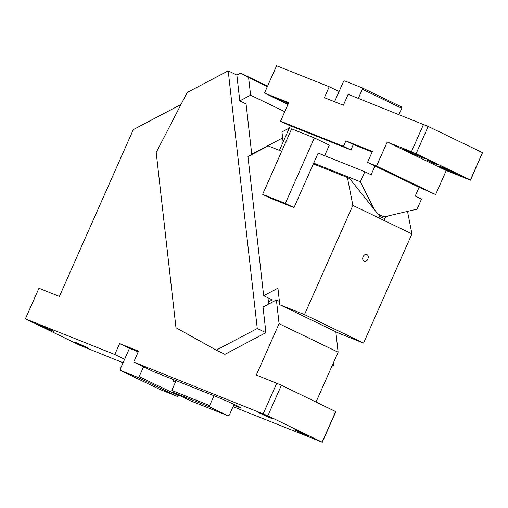 <?xml version="1.0" encoding="UTF-8"?>
<svg xmlns="http://www.w3.org/2000/svg" width="508" height="508" viewBox="0 0 508 508"><rect width="100%" height="100%" fill="white"/><g stroke="black" fill="none" stroke-linecap="round" stroke-linejoin="round"><path stroke-width="0.76" d="M270.872 417.786L273.05 418.967L268.681 417.303L258.845 412.674L270.872 417.786M306.305 434.892L308.483 436.074L304.114 434.41L294.284 429.781L306.305 434.892M216.262 350.139L175.965 327.724L156.204 152.514L187.204 92.475L228.2 70.847L257.258 328.511L265.919 332.689L224.923 354.324L216.262 350.139L257.258 328.511M331.87 366.306L333.635 365.379L333.362 362.941M239.776 100.882L236.861 75.051L240.563 73.101L248.615 77.591L250.59 95.187L239.776 100.882L246.075 103.924L251.784 154.572M251.651 153.384L252.508 153.797L282.632 137.922M283.102 142.088L281.959 131.921L289.325 128.035M250.59 95.187L284.772 111.684M51.225 330.124L53.403 331.311L49.028 329.641L39.199 325.012L51.225 330.124M252.552 154.172L252.508 153.797M76.81 343.3L74.638 342.119L79.007 343.783L88.837 348.412L76.81 343.3M236.861 75.051L228.2 70.847M265.919 332.689L263.023 307.016L276.403 299.961L279.07 323.691L338.125 352.196L316.071 401.955M279.07 323.691L256.324 375.018L281.407 385.223L267.862 415.798L133.712 362.058L153.397 371.558L213.989 395.745L209.633 405.568L171.761 390.455L176.117 380.632M338.125 352.196L335.832 331.768M276.403 299.961L279.406 301.415M333.635 365.379L332.524 364.839M181.007 104.483L133.318 129.603L59.398 296.424L38.945 288.265L25.4 318.834L79.826 345.288L123.069 362.744M276.771 383.178L263.227 413.747M281.407 385.223L335.832 411.683L322.282 442.252L267.862 415.798M322.193 442.017L335.744 411.448M209.633 405.568L209.937 407.041L228.048 415.779L229.318 415.068L233.674 405.244L237.084 406.603A14.935 0.521 -156.1 0 0 240.894 407.905A14.935 0.521 -156.1 0 0 232.442 403.625A14.935 0.521 -156.1 0 0 217.399 397.104L213.989 395.745M233.674 405.244L234.061 404.374M175.501 382.029L173.082 381.064L173.698 379.666M143.554 366.808L139.198 376.638L178.568 395.637L178.778 395.167M173.082 381.064L175.425 382.194M139.198 376.638L137.954 377.425L177.33 396.43L178.568 395.637M137.954 377.425L120.536 370.472L120.263 369.081L129.457 348.336L119.615 343.586L114.776 354.501L25.4 318.834M120.536 370.472L159.906 389.477L177.33 396.43M138.239 351.841L129.457 348.336M171.761 390.455L172.066 391.928L209.937 407.041M228.048 415.779L190.176 400.666L172.066 391.928M268.643 304.051L267.938 297.79M248.615 77.591L267.348 86.633M240.563 73.101L267.57 86.138M233.058 406.641L322.282 442.252M124.619 359.251L114.776 354.501M133.712 362.058L138.544 351.142L119.615 343.586M363.112 256.724A3.588 2.623 -68.2 0 1 366.801 254.54A3.588 2.623 -68.2 0 1 367.836 259.01A3.588 2.623 -68.2 0 1 364.147 261.195A3.588 2.623 -68.2 0 1 363.112 256.724M352.876 205.403L304.495 314.579L363.557 343.084L411.937 233.909L352.876 205.403L347.409 177.521L313.353 163.932L293.999 207.601L271.278 198.533L262.617 194.354L285.337 203.422L293.999 207.601M304.495 314.579L279.781 304.717L277.914 288.201L263.658 295.726L247.968 156.585L268.199 145.91L281.692 151.295M363.557 343.084L338.836 333.223L279.781 304.717M411.937 233.909L407.518 211.391M387.801 216.014L384.296 218.383L384.772 220.796M380.048 218.516L379.571 216.097L349.656 178.606L347.409 177.521M313.353 163.932L318.186 153.01L319.367 153.581M324.65 155.689L329.324 145.136L314.363 137.916L285.337 203.422M314.363 137.916L291.643 128.841L262.617 194.354M263.658 295.726L272.32 299.904L268.408 301.968M384.296 218.383L379.654 216.529M421.742 156.781A11.951 0.419 -156.1 0 0 409.969 151.479A11.951 0.419 -156.1 0 0 403.244 148.914A11.951 0.419 -156.1 0 0 406.597 150.736A11.951 0.419 -156.1 0 0 418.37 156.039A11.951 0.419 -156.1 0 0 425.094 158.598A11.951 0.419 -156.1 0 0 421.742 156.781M442.03 167.837A11.951 0.419 -156.1 0 0 453.803 173.139A11.951 0.419 -156.1 0 0 460.527 175.698A11.951 0.419 -156.1 0 0 457.181 173.882A11.951 0.419 -156.1 0 0 445.402 168.58A11.951 0.419 -156.1 0 0 438.677 166.021A11.951 0.419 -156.1 0 0 442.03 167.837M435.674 163.817L426.422 159.887L433.984 163.449L437.35 164.732L435.674 163.817M288.487 103.295A11.951 0.419 -156.1 0 0 274.485 97.53A11.951 0.419 -156.1 0 0 277.838 99.346A11.951 0.419 -156.1 0 0 288.163 104.032M313.69 163.157L360.369 181.781L364.827 171.723L371.126 174.765L374.999 166.027L367.513 162.414L372.377 151.441L345.865 140.862L343.452 146.323L280.549 121.215L288.747 102.718L264.509 93.04L276.606 65.748L329.241 86.754L339.09 91.504L334.556 101.727M482.511 152.66L470.414 179.953L416.084 153.733L428.174 126.435L482.511 152.66L470.503 180.188L446.265 170.517L435.623 194.532L419.094 187.312L415.226 196.05L421.526 199.085L417.062 209.15L384.207 216.859L378.295 214.503M354.159 144.863L345.865 140.862M279.419 150.387L290.341 125.749L350.933 149.93L353.327 144.532L372.116 152.032M350.933 149.93L343.452 146.323M290.271 125.908L280.549 121.215M364.827 171.723L318.154 153.092M360.369 181.781L374.307 209.499M377.654 213.697L384.207 216.859M374.999 166.027L419.094 187.312M435.623 194.532L376.568 166.027L367.513 162.414M446.265 170.517L387.21 142.011L376.568 166.027M428.174 126.435L348.177 94.31L343.338 105.232L324.409 97.676L329.241 86.754M398.945 114.573L401.752 108.242L362.375 89.237L358.33 98.362M401.752 108.242L401.479 106.845L362.102 87.846L362.375 89.237M339.09 91.504L343.44 81.68L344.684 80.893L362.102 87.846M423.539 124.39L411.448 151.682L387.21 142.011M411.448 151.682L416.084 153.733M264.509 93.04L287.934 104.54M237.369 405.955L237.084 406.603"/></g></svg>
